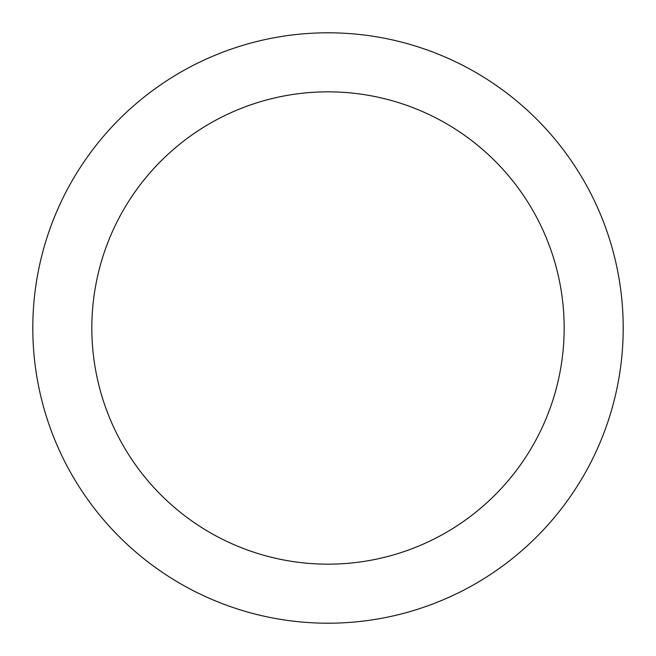 <?xml version="1.0" encoding="UTF-8"?>
<svg xmlns="http://www.w3.org/2000/svg" width="656" height="656" viewBox="0 0 656 656"><rect width="100%" height="100%" fill="white"/><g stroke="black" fill="none" stroke-linecap="round" stroke-linejoin="round"><path stroke-width="0.98" d="M328 32.8A295.2 295.2 0 0 1 583.651 475.6A295.2 295.2 0 0 1 72.349 475.6A295.2 295.2 0 0 1 328 32.8M328 91.84A236.16 236.16 0 0 1 532.524 446.08A236.16 236.16 0 0 1 123.476 446.08A236.16 236.16 0 0 1 328 91.84"/></g></svg>
